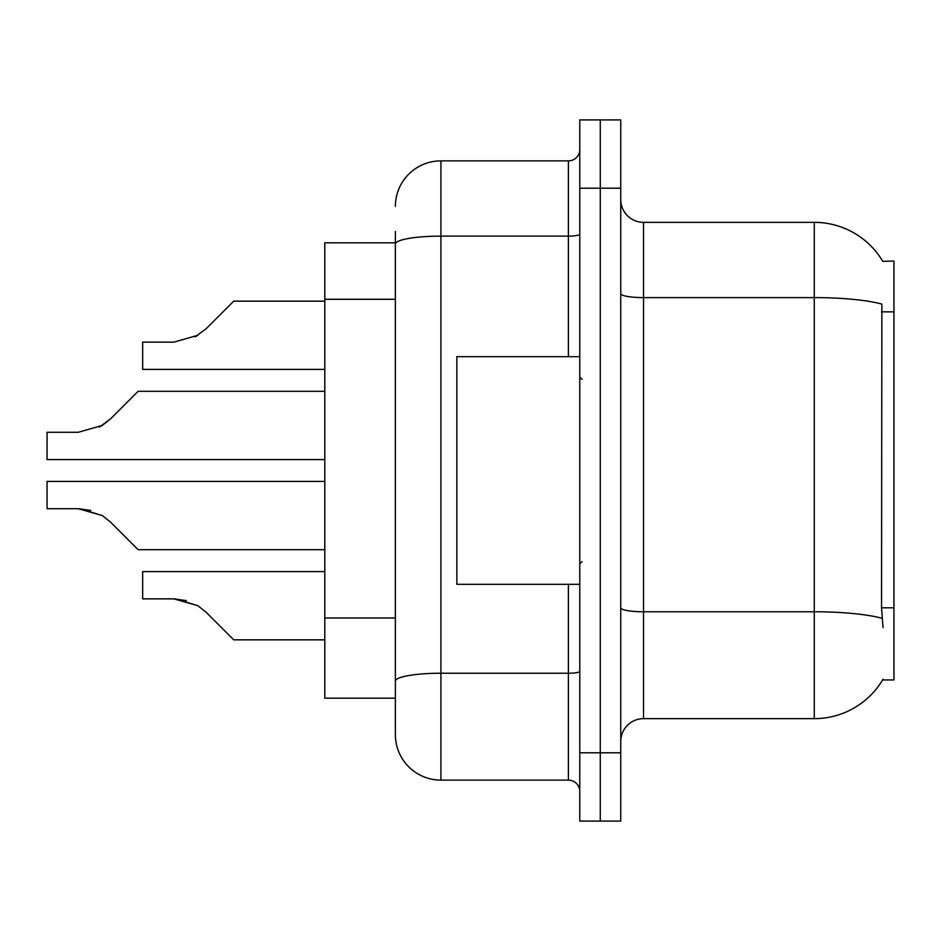 <?xml version="1.0" encoding="UTF-8"?>
<svg xmlns="http://www.w3.org/2000/svg" width="941" height="941" viewBox="0 0 941 941"><rect width="100%" height="100%" fill="white"/><g stroke="black" fill="none" stroke-linecap="round" stroke-linejoin="round"><path stroke-width="1.41" d="M882.776 261.339A79.679 79.679 0 0 0 814.271 222.347A79.679 79.679 0 0 1 882.776 261.339L893.95 261.057L893.95 679.943L882.599 679.943L883.011 679.273A79.679 79.679 0 0 1 814.271 718.653L643.526 718.653A22.76 22.76 0 0 0 620.754 741.414M395.373 242.837L324.798 242.837L324.798 698.163L395.373 698.163L395.373 734.592L395.373 231.451M883.011 627.588L881.541 607.804L881.87 304.108A79.679 13.833 180 0 0 814.271 297.603L814.271 222.347A79.679 79.679 0 0 1 882.599 261.057A79.679 79.679 0 0 0 814.271 222.347L643.526 222.347A22.76 22.76 0 0 1 620.754 199.586A22.76 22.76 0 0 0 643.526 222.347L643.526 718.653M579.774 752.8L579.774 119.907L620.754 119.907L620.754 821.093L579.774 821.093L579.774 752.8L600.264 752.8L600.264 821.093M600.264 119.907L600.264 752.8L620.754 752.8M395.373 206.408A45.533 45.533 0 0 1 440.906 160.876L440.906 780.124L568.399 780.124L568.399 584.326M440.906 160.876L568.399 160.876A11.386 11.386 0 0 0 579.774 149.501M395.373 689.059L395.373 681.143A45.533 7.904 180 0 1 440.906 673.238L568.399 673.238A11.386 1.976 0 0 0 579.774 671.262M579.774 791.499A11.386 11.386 0 0 0 568.399 780.124M440.906 780.124A45.533 45.533 0 0 1 395.373 734.592M324.798 481.427L47.05 481.427L47.05 508.716L78.279 508.716L102.31 515.574L110.473 522.055L138.115 549.697L324.798 549.697M90.771 510.457L78.279 508.716L47.05 508.716L78.279 508.716M102.31 515.574L79.985 508.752L102.31 515.574L79.985 508.752L102.31 515.574L79.985 508.752L102.31 515.574L79.985 508.752L102.31 515.574L79.985 508.752L102.31 515.574L79.985 508.752L102.31 515.574L79.985 508.752L102.31 515.574L79.985 508.752L102.31 515.574L79.985 508.752L102.31 515.574L110.473 522.055M324.798 391.303L138.115 391.303L110.473 418.945L99.523 427.026L102.31 425.426L78.279 432.284L47.05 432.284L47.05 459.573L324.798 459.573M110.473 418.945L99.523 427.026L110.473 418.945L99.523 427.026L110.473 418.945L99.523 427.026L110.473 418.945L99.523 427.026L110.473 418.945L99.523 427.026L110.473 418.945L99.523 427.026L110.473 418.945L99.523 427.026L110.473 418.945L99.523 427.026L110.473 418.945L99.523 427.026L110.473 418.945L102.31 425.426L110.473 418.945L102.31 425.426L78.279 432.284M324.798 301.155L233.733 301.155L206.091 328.797L195.14 336.866L197.928 335.267L173.897 342.136L142.667 342.136L142.667 369.413L324.798 369.413M206.091 328.797L195.14 336.866M324.798 571.587L142.667 571.587L142.667 598.864L173.897 598.864L197.928 605.733L206.091 612.203L233.733 639.845L324.798 639.845M186.389 600.617L173.897 598.864M197.928 605.733L206.091 612.203L197.928 605.733L206.091 612.203L197.928 605.733L206.091 612.203L197.928 605.733L206.091 612.203L197.928 605.733L206.091 612.203L197.928 605.733L206.091 612.203L197.928 605.733L206.091 612.203L197.928 605.733L206.091 612.203L197.928 605.733L206.091 612.203L197.928 605.733L206.091 612.203L197.928 605.733L175.602 598.899M579.774 356.674L456.844 356.674L456.844 584.326L579.774 584.326M893.95 607.804L881.541 607.804M893.95 311.847L881.541 311.847M395.373 299.273L324.798 299.273M395.373 618.002L324.798 618.002M814.271 718.653L814.271 297.603L643.526 297.603A22.76 3.952 0 0 1 620.754 293.651M882.117 618.355A79.679 13.833 180 0 0 814.271 611.768L643.526 611.768A22.76 3.952 -0 0 1 620.754 607.815M620.754 188.2L579.774 188.2M395.373 244.037A45.533 7.904 180 0 1 440.906 236.132L568.399 236.132L568.399 160.876M568.399 356.674L568.399 236.132A11.386 1.976 0 0 0 579.774 234.156M582.056 379.435L579.774 377.165M582.056 561.565L579.774 563.835"/></g></svg>
